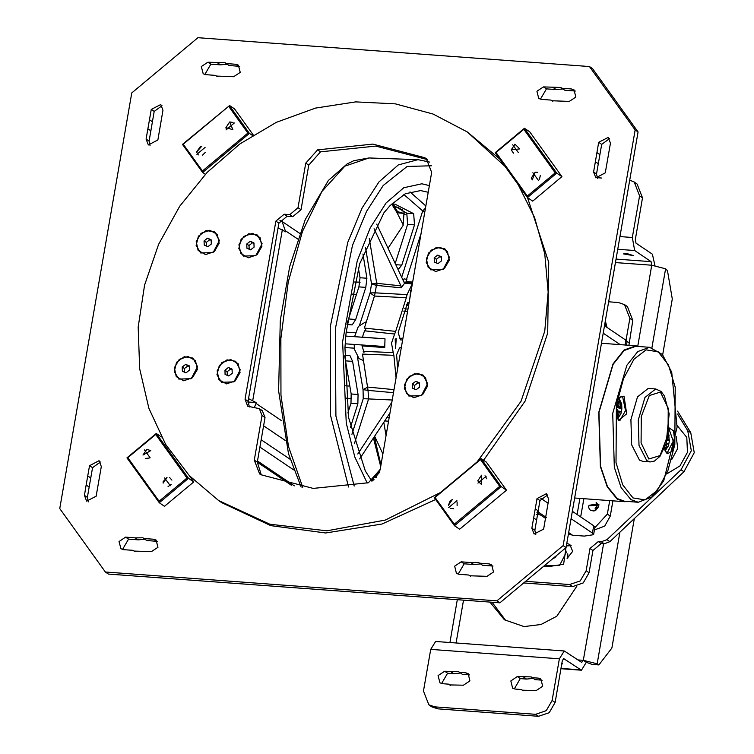 <?xml version="1.0" encoding="UTF-8"?>
<svg xmlns="http://www.w3.org/2000/svg" width="754" height="754" viewBox="0 0 754 754"><rect width="100%" height="100%" fill="white"/><g stroke="black" fill="none" stroke-linecap="round" stroke-linejoin="round"><path stroke-width="1.13" d="M196.228 241.591L201.082 233.231L209.81 230.262L217.293 234.419L219.169 243.278L214.315 251.629L205.588 254.598L198.104 250.441L196.228 241.591M174.381 367.754L179.226 359.394L187.953 356.425L195.446 360.582L197.312 369.441L192.458 377.801L183.731 380.761L176.248 376.604L174.381 367.754M217.114 370.893L221.959 362.533L230.686 359.564L238.179 363.73L240.045 372.58L235.191 380.94L226.464 383.909L218.98 379.743L217.114 370.893M238.961 244.73L243.815 236.37L252.543 233.401L260.026 237.567L261.902 246.417L257.048 254.777L248.32 257.745L240.837 253.58L238.961 244.73M404.483 384.681L409.337 376.321L418.065 373.353L425.548 377.509L427.424 386.359L422.57 394.719L413.842 397.688L406.359 393.531L404.483 384.681M426.34 258.509L431.194 250.158L439.912 247.189L447.405 251.346L449.271 260.196L444.426 268.556L435.699 271.525L428.206 267.368L426.34 258.509M431.627 172.383L380.176 469.403L368.386 482.73L313.155 488.441L261.27 474.85L259.696 473.955L254.334 460.147L262.053 415.567L259.367 408.668L247.727 406.189L245.05 399.281L275.907 221.139L284.183 214.23L289.781 214.645L298.056 207.736L305.785 163.128L317.575 149.81L372.806 144.089L424.691 157.69L426.264 158.585L431.627 172.383M424.691 157.69L427.669 159.697L375.775 146.097L320.544 151.808L308.754 165.135L301.025 209.744L292.75 216.652L287.151 216.238L278.876 223.146L248.019 401.288L249.367 406.962M259.367 408.668L262.335 410.666L265.022 417.565L257.303 462.145L261.261 474.841M483.606 460.26L525.142 401.071L547.724 333.108L548.771 262.288L527.536 197.614M499.648 158.877L467.301 131.931L433.069 114.005L395.379 103.845L355.671 101.847L315.483 108.095L276.35 122.337L239.772 144.033L207.162 172.355L179.772 206.2L158.66 244.277L144.627 285.116L138.208 327.161L139.669 368.781L148.943 408.385L165.673 444.445L189.216 475.586L218.66 500.599L269.8 524.181L326.887 530.835L385.285 520.043L440.242 492.664M218.66 500.599L221.629 502.598L270.79 525.613L325.634 532.946L382.005 524.039L435.661 499.572M477.207 461.816L521.052 401.269L544.756 331.11L548.139 292.043L544.727 253.778L534.633 217.576L518.177 184.655M505.076 166.417L467.301 131.931M609.666 500.618L607.319 514.153L594.859 527.64M594.444 529.996L604.67 526.094L610.288 516.151L612.945 500.854M571.108 518.733L592.427 533.116L593.634 534.718L584.388 536.094L572.559 535.227L568.488 533.86M593.634 534.718L594.915 527.3L593.718 525.698L572.39 511.316M540.797 498.29L548.101 503.22M620.259 344.672L603.247 333.202M626.47 345.134L627.055 341.76L625.858 340.158L604.529 325.775M279.875 220.385L282.09 221.45L285.653 231.864L278.056 227.859M248.009 401.307L249.093 402.042L256.087 402.551L248.49 398.546M290.045 459.214L261.176 439.742M254.4 407.49L255.936 403.409L281.628 420.741M248.141 404.53L249.093 402.042M256.087 402.551L255.936 403.409M650.287 461.919L642.908 461.382L639.486 460.138L631.654 444.907L630.881 419.554L637.535 396.906L648.27 388.423L655.66 388.96L644.924 397.452L638.261 420.091L639.043 445.444L646.866 460.675L650.287 461.919L654.463 461.118L660.061 456.274L666.197 443.286L669.137 413.861L664.51 396.001L661.069 391.449L655.66 388.96M624.048 396.114L620.203 396.934L616.357 408.479L618.478 420.459L626.64 413.823L624.048 396.114M664.359 448.47L667.13 453.682L671.965 451.552L674.821 441.382L673.529 430.854L669.071 427.942M638.214 502.221L624.482 501.212L617.215 498.573L607.422 486.509L600.599 466.236L598.94 412.419L613.087 364.333L624.076 350.544L635.867 346.322L649.609 347.33L637.818 351.553L626.819 365.351L612.682 413.428L614.34 467.244L621.155 487.518L630.957 499.582L638.214 502.221L651.861 497.009L663.699 480.892L677.101 427.216L671.691 372.156L662.342 354.484L649.609 347.33M619.713 397.509L621.598 396.811L622.719 397.217L625.556 410.553L619.835 420.779L618.073 419.818M668.986 428.847L673.19 441.194L667.337 452.824L665.584 451.853M628.101 501.476L624.444 501.702L617.13 499.044L607.272 486.905L600.41 466.509L598.742 412.344L612.974 363.956L624.039 350.073L635.905 345.822L639.496 346.586M667.573 437.895L668.364 439.893L667.177 439.648M666.234 443.135L667.752 443.456L666.753 444.728L665.961 444.031M664.792 447.395L665.452 448.63L664.528 448.046M666.753 444.728L665.452 448.63M667.026 440.251L669.335 440.911L668.723 444.474L667.752 443.456M668.364 439.893L669.335 440.911M668.157 434.879L667.969 437.678M616.649 415.388L617.828 411.722L617.432 409.516L616.329 408.885M617.573 410.855L620.25 411.411L619.251 412.683L617.658 411.232M620.467 405.643L620.862 407.848L617.837 407.207L620.467 405.643L620.542 401.637L619.232 402.994M616.612 406.199L618.044 405.954L618.949 404.728M619.043 404.681L619.119 400.676L620.542 401.637M616.951 414.728L617.95 416.594L616.725 415.784M619.251 412.683L617.95 416.594M616.461 407.349L621.833 408.875L621.221 412.438L620.25 411.411M616.763 405.237L618.044 405.954M616.489 407.113L617.837 407.207M620.862 407.848L621.833 408.875M259.904 447.122L293.608 469.846M571.174 545.66L566.405 545.887M566.838 543.38L569.836 544.445L572.663 551.372L567.093 558.403M547.159 566.311L543.116 566.772M523.7 582.974L572.55 586.565L583.191 582.946L589.1 572.748L592.964 550.486L601.24 543.577L604.208 543.794L609.92 541.645L683.991 471.721L694.264 452.711L690.749 432.692L677.573 411.156M677.592 414.04L687.78 430.685L691.295 450.713L681.022 469.723L606.951 539.638L601.24 541.796L598.271 541.57L589.996 548.478L586.131 570.75L580.222 580.938L569.581 584.557L525.67 581.334M608.676 301.826L618.431 302.543L624.472 304.616L629.844 318.414L626.056 340.299M540.137 514.746L536.207 514.464M628.949 345.313L632.813 320.422L627.451 306.614L624.472 304.616M379.46 472.145L377.745 472.796L379.187 472.862M402.438 213.222L396.095 211.233L396.529 212.006L403.673 213.382L405.049 214.513M403.315 225.05L396.708 212.015M402.617 209.537L401.194 209.358L404.059 212.345L403.088 225.418L388.046 248.245M393.088 204.579L392.466 204.523L393.126 206.36L397.688 207.237L401.194 209.358M372.08 480.175L374.088 477.15L376.689 477.122M378.838 472.117L379.922 470.628M395.209 263.495L407.622 224.324L406.736 213.146L391.486 204.174L394.973 204.174L413.673 213.655L414.559 224.843L401.797 265.116L398.743 268.773L397.358 268.056M347.17 323.089L358.876 286.897L360.016 277.736L358.386 267.858M345.125 385.756L348.961 386.076M355.634 294.324L351.835 294.088M425.454 208.066L422.721 210.913L424.691 212.44M365.502 247.331L371.524 283.919L376.708 283.363L376.482 285.398L401.26 287.868L400.939 285.823L376.708 283.363L369.309 238.415M374.625 436.189L382.891 453.785M377.745 472.796L374.125 477.15M393.126 206.36L396.104 211.195L403.673 213.382M360.11 282.213L354.559 281.958M346.048 398.131L351.684 398.696M401.26 287.868L404.512 283.287L376.689 224.079M374.107 228.707L400.939 285.823M345.285 343.796L383.616 346.454L384.728 347.575L385.03 338.829L345.86 336.114M412.627 282.128L406.783 281.525M376.614 283.353L376.482 285.398M359.686 324.748L370.082 292.91L374.446 296.077L364.323 328.047L395.643 331.402L406.321 297.707L374.446 296.077L375.106 292.872L370.082 292.91L371.524 283.919L376.434 285.389L375.106 292.872L407.085 294.635L412.259 283.928L404.436 283.127M361.939 345.945L384.728 347.575M395.19 339.234L396.236 338.659L395.53 348.263L395.19 339.234M409.884 297.915L410.751 290.12L411.316 289.64M386.057 203.014L370.252 227.944L357.17 260.978L342.57 341.751L346.237 423.22L354.814 457.065L367.179 483.06L354.814 457.065L346.237 423.22L342.57 341.751L357.17 260.978L370.252 227.944L386.057 203.014L403.776 187.774L421.901 183.797L403.776 187.774L386.057 203.014M429.337 185.607L421.901 183.797L429.337 185.607M363.192 351.411L393.258 352.627L391.562 343.174L394.606 334.031L364.691 330.836M385.03 338.829L362.42 337.17M401.269 347.679L400.016 347.594L399.243 348.546L396.585 354.719L397.612 368.791M355.549 332.806L346.209 332.165L345.832 336.199L344.993 347.726L348.536 417.452L365.313 470.948L371.892 481.25M400.478 339.884L402.457 340.035L400.562 339.913L399.95 338.866L398.197 332.401L407.556 302.863L408.103 302.411L408.941 303.381M428.187 192.289L420.6 190.611L405.284 193.825L390.195 205.493L384.012 212.732L359.649 263.768L346.209 332.165M373.532 477.772L376.255 477.64M360.016 277.736L366.953 278.245L362.966 254.004M366.953 278.245L365.813 287.406L355.652 319.479L352.184 324.861L347 324.522M344.767 355.257L349.969 355.605L352.618 361.392L358.065 394.502L357.877 403.729L350.94 403.211L351.128 393.984L344.729 356.557M347.839 412.994L350.94 403.211M372.957 480.59L371.175 480.26L373.871 479.921M386.01 435.727L383.795 422.259M357.377 356.727L363.089 389.62L367.867 387.104L394.003 389.611M392.203 400.016L363.221 398.706L363.089 389.62L368.056 390.365L362.438 354.107L393.908 355.37L396.076 377.613M406.321 297.707L407.085 294.635M394.606 334.031L395.643 331.402M393.908 355.37L393.258 352.627M408.583 305.427L406.255 305.342M386.811 417.697L388.027 417.301L389.102 417.876M389.969 412.9L359.658 458.894M350.374 427.395L357.877 403.729M357.764 453.974L391.797 402.334M368.527 398.904L368.056 390.365L393.126 392.664M247.915 402.108L248.792 403.465M233.674 76.701L216.294 76.088L215.408 75.362L205.71 74.646L203.175 73.779L201.327 66.54L207.868 62.177L225.248 62.799L226.143 63.525L235.832 64.241L238.377 65.108L240.215 72.337L233.674 76.701M239.678 66.38L229.112 65.523L226.143 63.525M227.218 64.25L220.536 64.891L217.567 62.893M215.408 75.362L217.293 76.635M220.536 64.891L210.837 64.184L204.834 74.514M551.004 100.046L541.306 99.33L538.771 98.463L536.923 91.234L543.464 86.87L560.853 87.483L561.739 88.209L571.438 88.925L573.973 89.792L575.82 97.03L569.279 101.394L551.89 100.772L551.004 100.046L552.899 101.319M575.274 91.064L564.708 90.216L561.739 88.209M562.814 88.934L556.132 89.585L546.443 88.868L540.439 99.198M556.132 89.585L553.163 87.577M100.339 461.985L92.516 467.65L87.37 497.338L88.322 501.862M89.151 487.046L86.182 485.048L89.547 465.652L99.038 460.722L101.29 466.519L96.144 496.198L86.653 501.137L84.401 495.34L86.182 485.048M87.766 475.944L90.734 477.942M162.044 105.758L154.221 111.432L149.075 141.111L150.027 145.645M150.866 130.819L147.897 128.821L151.252 109.424L160.743 104.495L162.996 110.291L157.859 139.971L148.368 144.909L146.106 139.113L147.897 128.821M149.471 119.716L152.44 121.724M480.543 563.907L473.861 564.548L464.162 563.841L458.159 574.171M473.861 564.548L470.892 562.55L478.573 562.456L479.459 563.181L489.158 563.888L491.693 564.765L493.54 571.994L486.999 576.358L469.619 575.745L468.724 575.019L459.035 574.303L456.49 573.436L454.653 566.197L461.194 561.834L470.892 562.55M468.724 575.019L470.619 576.292M493.003 566.028L482.428 565.18L479.459 563.181M144.938 539.223L138.255 539.864L128.557 539.148L122.563 549.477M138.255 539.864L135.286 537.866L142.977 537.772L143.863 538.497L153.562 539.204L156.097 540.071L157.944 547.31L151.403 551.674L134.014 551.051L133.128 550.335L123.43 549.619L120.894 548.752L119.047 541.513L125.588 537.15L135.286 537.866M133.128 550.335L135.023 551.608M157.398 541.344L146.832 540.495L143.863 538.497M609.515 138.679L601.692 144.344L596.546 174.023L597.498 178.557M598.327 163.731L595.358 161.733L598.723 142.336L608.214 137.407L610.467 143.203L605.321 172.892L595.83 177.821L593.577 172.025L595.358 161.733M596.932 152.628L599.901 154.636M547.809 494.907L539.977 500.571L534.84 530.25L535.792 534.784M536.622 519.958L533.653 517.96L537.008 498.564L546.499 493.634L548.761 499.431L543.615 529.12L534.124 534.049L531.872 528.252L533.653 517.96M535.227 508.856L538.196 510.863M499.893 602.842L566.103 547.583L563.134 545.585L496.924 600.844L499.893 602.842L108.359 574.039L105.39 572.041L59.736 508.554L131.733 92.959L197.944 37.7L589.477 66.503L635.132 129.99L638.101 131.988L592.446 68.501L589.477 66.503M566.103 547.583L638.101 131.988M635.132 129.99L563.134 545.585M496.924 600.844L105.39 572.041M523.879 129.273L524.454 128.255L529.685 131.78L561.956 176.672L532.692 201.092L527.47 197.567L556.735 173.147L524.454 128.255L495.189 152.676L527.47 197.567L527.329 196.068L496.019 152.525L523.879 129.273L555.189 172.817L527.329 196.068M561.956 176.672L556.735 173.147L555.189 172.817M538.516 180.63L532.871 172.77L538.516 180.63M518.347 152.572L512.692 144.721L518.347 152.572M496.019 152.525L495.189 152.676M480.524 459.591L481.099 458.573L486.321 462.098L506.499 490.157L459.676 529.223L454.445 525.698L501.269 486.632L481.099 458.573L434.276 497.64L454.445 525.698L454.304 524.2L435.105 497.489L480.524 459.591L499.723 486.302L454.304 524.2M506.499 490.157L501.269 486.632L499.723 486.302M448.687 507.527L456.877 500.684L448.687 507.527M477.951 483.107L486.141 476.264L477.951 483.107M435.105 497.489L434.276 497.64M189.282 475.651L193.74 481.863L164.476 506.283L159.245 502.758L188.509 478.338L156.238 433.446L126.974 457.867L159.245 502.758L159.113 501.259L127.803 457.706L155.663 434.464L186.973 478.008L159.113 501.259M161.394 436.924L156.238 433.446L155.663 434.464M144.476 449.902L150.121 457.753L144.476 449.902M164.645 477.961L170.3 485.812L164.645 477.961M186.973 478.008L188.509 478.338L193.74 481.863M127.803 457.706L126.974 457.867M252.505 135.437L249.433 133.364L229.263 105.315L234.485 108.83L253.269 134.966M228.688 106.333L182.44 144.382L202.609 172.44L249.433 133.364L247.887 133.043L202.468 170.941L183.269 144.231L228.688 106.333L247.887 133.043M234.305 123.006L226.115 129.839L234.305 123.006M205.041 147.426L196.851 154.268L205.041 147.426M202.468 170.941L202.609 172.44L205.324 174.268M183.269 144.231L182.44 144.382M519.817 148.962L515.02 144.184L511.203 149.848L519.817 148.962M513.502 153.119L511.203 149.848M532.239 179.895L535.189 172.242L531.372 177.906L532.239 179.895M540.307 175.484L539.487 179.179M535.293 172.223L537.706 172.317M481.259 484.247L481.542 475.227L477.725 480.892L481.259 484.247M485.011 475.783L486.707 478.837M450.1 500.835L448.46 505.312L452.277 499.648L450.1 500.835M453.719 508.752L450.261 508.309M457.131 501.957L457.065 505.661M163.175 481.57L163.156 483.088L166.973 477.433L163.175 481.57M171.177 484.492L168.057 486.622M169.622 477.546L171.94 480.081M150.753 450.638L146.794 449.375L142.977 455.039L150.753 450.638M149.16 458.093L145.607 458.441M201.733 146.285L200.441 146.389L196.624 152.054L201.733 146.285M198.302 154.966L196.634 152.12M205.163 152.544L202.468 155.267M232.892 129.697L229.706 121.969L225.889 127.633L232.892 129.697M229.782 121.95L233.061 122.44M226.191 128.793L225.908 127.728M595.933 510.109L598.695 506.556L598.855 504.388L588.686 505.859L596.744 505.152L596.131 502.239L597.498 504.285L595.933 510.109L593.926 510.939L590.486 510.288L589.279 509.063L588.497 506.452M598.695 506.556L594.048 511.024L590.552 510.335M596.131 502.239L596.885 504.285L596.555 506.424L595.085 508.356M595.839 504.153L589.487 505.237L595.839 504.153M211.167 239.734L207.529 238.189L211.167 239.734L211.337 243.985L211.167 239.734M206.436 246.124L206.285 242.383L209.753 239.687L207.529 238.189L204.061 240.875L204.23 245.125L207.868 246.671L211.337 243.985L207.868 246.671L204.23 245.125L204.061 240.875L207.529 238.189M209.753 239.687L211.28 240.338M206.285 242.383L204.061 240.875M219.376 240.554L214.777 231.93L206.134 230.573L198.406 236.162L196.115 245.418L200.621 252.929L213.099 252.571L219.376 240.554M232.043 369.045L228.405 367.49L232.043 369.045L232.213 373.287L232.043 369.045M227.312 375.426L227.171 371.684L230.639 368.998L228.405 367.49L224.937 370.186L225.107 374.427L228.745 375.982L232.213 373.287L228.745 375.982L225.107 374.427L224.937 370.186L228.405 367.49M230.639 368.998L232.166 369.649M227.171 371.684L224.937 370.186M240.253 369.865L235.663 361.241L227.011 359.875L219.282 365.464L216.992 374.729L221.497 382.24L233.976 381.882L240.253 369.865M419.422 382.825L415.784 381.279L419.422 382.825L419.592 387.075L419.422 382.825M414.691 389.215L414.54 385.473L418.008 382.778L415.784 381.279L412.315 383.965L412.485 388.216L416.123 389.761L419.592 387.075L416.123 389.761L412.485 388.216L412.315 383.965L415.784 381.279M418.008 382.778L419.535 383.428M414.54 385.473L412.315 383.965M427.631 383.645L423.032 375.021L414.389 373.664L406.66 379.253L404.37 388.508L408.875 396.02L421.354 395.661L427.631 383.645M441.279 256.662L437.64 255.116L441.279 256.662L441.448 260.912L441.279 256.662M436.547 263.042L436.396 259.31L439.865 256.614L437.64 255.116L434.172 257.802L434.342 262.053L437.98 263.598L441.448 260.912L437.98 263.598L434.342 262.053L434.172 257.802L437.64 255.116M439.865 256.614L441.392 257.265M436.396 259.31L434.172 257.802M449.488 257.482L444.888 248.858L436.246 247.501L428.508 253.09L426.227 262.345L430.723 269.857L443.211 269.498L449.488 257.482M189.311 365.897L185.673 364.352L189.311 365.897L189.48 370.148L189.311 365.897M184.579 372.288L184.438 368.546L187.906 365.85L185.673 364.352L182.204 367.038L182.374 371.288L186.012 372.834L189.48 370.148L186.012 372.834L182.374 371.288L182.204 367.038L185.673 364.352M187.906 365.85L189.433 366.501M184.438 368.546L182.204 367.038M197.52 366.717L192.93 358.093L184.278 356.736L176.549 362.325L174.259 371.581L178.764 379.092L191.243 378.734L197.52 366.717M253.9 242.882L250.262 241.327L253.9 242.882L254.07 247.123L253.9 242.882M249.169 249.263L249.018 245.521L252.486 242.835L250.262 241.327L246.794 244.023L246.963 248.264L250.601 249.819L254.07 247.123L250.601 249.819L246.963 248.264L246.794 244.023L250.262 241.327M252.486 242.835L254.013 243.485M249.018 245.521L246.794 244.023M262.109 243.702L257.51 235.069L248.867 233.712L241.139 239.301L238.848 248.566L243.353 256.077L255.832 255.719L262.109 243.702M677.215 425.548L686.837 437.424L687.412 452.306L679.929 465.963L666.904 473.832M605.066 322.703L605.585 326.482M607.055 327.481L605.358 321.006M559.289 553.276L550.26 560.806M552.786 558.705L555.01 557.602L556.763 555.387M553.53 558.083L555.01 557.602L556.15 555.896M565.321 548.243L566.273 552.409L559.694 565.321L546.339 565.754L545.293 564.953M546.339 565.754L547.809 566.754L563.634 564.237L565.99 547.677M554.595 557.197L555.83 556.452M567.762 553.813L567.988 557.96M561.928 663.096L562.607 663.774L561.739 664.199M626.555 253.476L633.313 255.597L623.596 253.919L626.555 253.476M625.16 206.709L624.095 212.817M448.658 684.151L442.466 683.699L439.921 682.832L438.083 675.593L444.624 671.23L458.507 671.588L462.362 674.321L468.564 674.773L465.595 672.775L468.14 673.642L469.978 680.871L463.437 685.245L449.554 684.877L448.658 684.151L450.553 685.433M460.477 673.039L453.795 673.69L447.593 673.228L441.59 683.558M453.795 673.69L450.826 671.682M459.393 672.314L465.595 672.775M469.44 674.915L468.564 674.773M521.372 689.505L515.18 689.043L512.635 688.176L510.797 680.947L517.338 676.574L531.221 676.941L535.076 679.665L541.278 680.127L538.309 678.119L540.844 678.986L542.691 686.225L536.151 690.589L522.268 690.23L521.372 689.505L523.267 690.777M533.191 678.393L526.509 679.034L520.307 678.581L514.303 688.911M526.509 679.034L523.54 677.035M532.107 677.667L538.309 678.119M542.154 680.259L541.278 680.127M634.255 518.667L611.843 648.044L598.836 664.905L597.13 663.812L583.342 660.325L586.31 662.323L592.022 664.359M629.75 180.178L634.189 182.025L639.562 195.833L632.342 237.51L634.67 250.554L651.126 261.647L651.776 265.267L665.556 268.754L667.507 270.648L672.314 298.999L662.643 354.832M576.857 586.188L556.801 616.235L541.004 624.491L524.049 626.527L504.407 619.807L489.893 602.107M492.117 602.267L505.915 620.778M552.135 700.485L546.226 710.673L535.585 714.302L434.907 706.894L428.856 704.82L423.494 691.022L430.713 649.345L435.605 641.475L564.246 650.947L559.355 658.808L552.135 700.485L555.104 702.483L562.324 660.806L563.681 658.628L581.419 670.193L586.31 662.323M535.585 714.302L538.554 716.3L549.195 712.681L555.104 702.483M564.246 650.947L581.711 662.408L583.342 660.325L603.539 543.747M538.554 716.3L437.876 708.892L434.907 706.894M428.856 704.82L431.825 706.828L437.876 708.892M639.562 195.833L642.531 197.831L637.158 184.033L634.189 182.025M642.531 197.831L635.311 239.508L635.952 243.127L652.417 254.23L654.972 265.625M596.98 177.661L601.588 178.001M317.575 149.81L320.544 151.808M305.785 163.128L308.754 165.135M298.056 207.736L301.025 209.744M289.781 214.645L292.75 216.652M284.183 214.23L287.151 216.238M275.907 221.139L278.876 223.146M245.05 399.281L248.019 401.288M262.053 415.567L265.022 417.565M254.334 460.147L257.303 462.145M610.288 516.151L607.319 514.153M580.703 516.914L583.85 498.714M593.718 525.698L592.427 533.116M625.858 340.158L625.019 345.021M537.574 511.627L546.358 517.555M568.695 532.626L572.559 535.227M577.13 514.511L579.911 498.432M285.191 440.43L263.589 425.859M297.707 239.027L285.804 230.997M282.345 229.621L252.769 400.317M648.855 459.016L641.089 442.843L641.268 416.538L649.288 395.53L660.447 392.108L668.214 408.291L668.035 434.596L660.014 455.604L648.855 459.016M632.936 497.923L622.719 484.822L615.99 462.607L616.376 405.2L623.435 378.753L633.878 359.328L646.093 349.894L658.242 351.873L668.459 364.974L675.188 387.198L674.802 444.606L667.742 471.052L657.299 490.468L645.085 499.902L632.936 497.923M380.94 465.011L374.323 436.641M665.094 450.845L668.43 445.784L664.821 450.11M668.412 433.371L669.373 440.911L668.421 445.784M618.714 399.12L621.645 403.927L621.89 408.677L620.919 413.748L617.319 418.074M257.5 461.005L294.352 485.859M690.749 432.692L687.78 430.685M681.022 469.723L683.991 471.721M609.92 541.645L606.951 539.638M569.581 584.557L572.55 586.565M589.1 572.748L586.131 570.75M629.844 318.414L632.813 320.422M601.24 541.796L604.208 543.794M628.959 342.684L627.017 341.373M601.24 543.577L598.271 541.57M589.996 548.478L592.964 550.486M379.026 472.852L375.426 477.188M403.739 213.42L397.584 212.817M374.097 479.733L372.57 479.657M406.585 279.084L421.071 233.354M403.88 194.541L422.721 210.913L401.693 277.293M425.822 205.908L409.95 191.94M345.86 336.048L360.252 337.01M394.351 206.417L397.358 211.29M407.622 224.324L414.559 224.843M406.736 213.146L413.673 213.655M399.827 338.178L402.523 338.376M407.528 311.534L403.739 311.129M358.876 286.897L365.813 287.406M348.716 318.97L355.652 319.479M347.01 324.484L352.184 324.861M395.765 264.673L401.797 265.116M351.128 393.984L358.065 394.502M352.618 361.392L345.681 360.883M345.012 347.556L354.437 348.178M407.952 309.093L404.7 308.744M384.691 420.902L388.536 421.184M368.612 398.913L354.418 443.72M351.929 434.351L363.221 398.706M302.731 487.31L288.462 446.528L280.922 395.294L280.856 338.659L288.264 282.184L302.411 231.45L321.911 191.45L344.842 166.125L368.951 157.963L418.018 159.678L429.705 162.101M348.527 487.009L330.544 415.331L330.29 326.812L347.82 242.354L362.108 208.047L378.998 181.884L398.272 164.975L418.018 159.678M431.345 165.776L407.151 166.474L383.173 185.531L366.51 211.384L352.448 245.333L335.341 328.838L335.954 416.048L354.144 486.057M235.832 64.241L238.801 66.239M207.868 62.177L210.837 64.184M571.438 88.925L574.407 90.923M543.464 86.87L546.443 88.868M84.401 495.34L87.37 497.338M89.547 465.652L92.516 467.65M146.106 139.113L149.075 141.111M151.252 109.424L154.221 111.432M461.194 561.834L464.162 563.841M489.158 563.888L492.126 565.896M125.588 537.15L128.557 539.148M153.562 539.204L156.53 541.212M593.577 172.025L596.546 174.023M598.723 142.336L601.692 144.344M531.872 528.252L534.84 530.25M537.008 498.564L539.977 500.571M676.197 436.406L677.761 448.357L671.682 459.554M447.593 673.228L444.624 671.23M520.307 678.581L517.338 676.574M665.556 268.754L651.89 347.679M619.92 532.201L597.13 663.812M598.657 664.839L591.664 664.331M615.471 262.599L651.776 265.267L637.771 346.095M456.057 642.983L463.474 600.165M619.976 236.596L632.342 237.51M634.67 250.554L617.78 249.31M559.355 658.808L430.713 649.345M563.964 658.723L563.398 658.685M561.014 668.402L580.42 669.825M616.084 259.074L651.126 261.647M578.045 659.939L583.342 660.325M567.8 558.054L567.753 554.737M536.961 512.607L545.689 518.488M282.09 221.45L299.724 233.344M574.689 498.045L624.444 501.702M601.494 343.296L635.905 345.822M380.695 466.453L373.418 438.017M669.147 435.972L668.421 433.314M619.091 398.442L621.645 403.927M617.592 418.8L620.919 413.748M257.284 462.249L291.327 485.208M405.888 282.222L406.906 279.527L404.116 278.839L403.296 280.695M403.776 281.723L404.257 282.1M374.163 283.504L376.152 286.19L377.481 283.127L374.163 283.504M354.135 344.408L354.7 349.771L359.008 358.536L362.674 360.186M365.436 322.052L358.301 326.52L354.814 335.907M361.873 344.946L363.993 352.665M362.401 337.264L364.286 331.524L365.69 329.687M408.753 304.456L406.736 304.39M403.946 282.081L412.523 282.712M301.11 487.065L288.462 453.738L278.565 390.892L280.281 320.393L289.677 266.464L305.257 219.499L328.348 180.508L347.038 164.023L353.767 160.706L368.951 157.963M598.836 664.905L591.843 664.387M457.32 599.713L449.902 642.531M581.419 670.193L560.967 668.685"/></g></svg>

